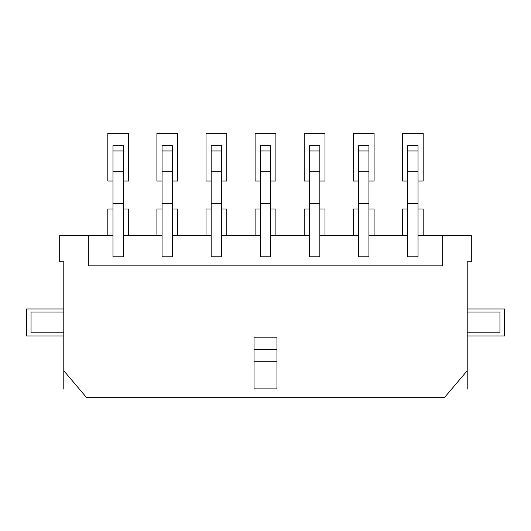 <?xml version="1.0" encoding="UTF-8"?>
<svg xmlns="http://www.w3.org/2000/svg" width="531" height="531" viewBox="0 0 531 531"><rect width="100%" height="100%" fill="white"/><g stroke="black" fill="none" stroke-linecap="round" stroke-linejoin="round"><path stroke-width="0.8" d="M172.542 150.937L162.061 150.937L162.061 145.7L172.542 145.7L172.542 256.825L162.061 256.825L162.061 235.552L123.438 235.552L123.438 256.825L112.964 256.825L112.964 203.632L123.438 203.632L123.438 235.552M63.786 312.062L31.05 312.062L31.05 332.851L63.786 332.851M467.214 332.851L499.95 332.851L499.95 312.062L467.214 312.062M88.332 235.552L59.691 235.552L59.691 261.737L63.786 261.737L63.786 370.738L86.699 397.739L444.301 397.739L467.214 370.738L467.214 261.737L471.309 261.737L471.309 235.552L442.668 235.552L442.668 265.825L88.332 265.825L88.332 235.552L112.964 235.552M172.542 235.552L211.165 235.552L211.165 256.825L221.639 256.825L221.639 235.552L260.263 235.552L260.263 256.825L270.737 256.825L270.737 235.552L309.361 235.552L309.361 256.825L319.835 256.825L319.835 235.552L358.458 235.552L358.458 256.825L368.939 256.825L368.939 235.552L407.562 235.552L407.562 256.825L418.036 256.825L418.036 235.552L442.668 235.552M418.036 150.937L407.562 150.937L407.562 145.7L418.036 145.7L418.036 235.552M418.036 203.632L407.562 203.632L407.562 235.552M418.036 171.798L407.562 171.798L407.562 203.632M407.562 150.937L407.562 171.798M123.438 150.937L112.964 150.937L112.964 145.7L123.438 145.7L123.438 203.632M112.964 150.937L112.964 203.632M123.438 171.798L112.964 171.798M254.044 388.904L276.956 388.904L276.956 337.185L254.044 337.185L254.044 388.904M254.044 361.737L276.956 361.737M254.044 349.458L276.956 349.458M368.939 150.937L358.458 150.937L358.458 145.7L368.939 145.7L368.939 235.552M368.939 203.632L358.458 203.632L358.458 235.552M368.939 171.798L358.458 171.798L358.458 203.632M358.458 150.937L358.458 171.798M319.835 150.937L309.361 150.937L309.361 145.7L319.835 145.7L319.835 235.552M319.835 203.632L309.361 203.632L309.361 235.552M319.835 171.798L309.361 171.798L309.361 203.632M309.361 150.937L309.361 171.798M270.737 150.937L260.263 150.937L260.263 145.7L270.737 145.7L270.737 235.552M270.737 203.632L260.263 203.632L260.263 235.552M270.737 171.798L260.263 171.798L260.263 203.632M260.263 150.937L260.263 171.798M221.639 150.937L211.165 150.937L211.165 145.7L221.639 145.7L221.639 235.552M221.639 203.632L211.165 203.632L211.165 235.552M221.639 171.798L211.165 171.798L211.165 203.632M211.165 150.937L211.165 171.798M172.542 203.632L162.061 203.632L162.061 235.552M162.061 150.937L162.061 203.632M172.542 171.798L162.061 171.798M467.214 370.738L467.214 389.064M63.786 370.738L63.786 389.064M63.786 335.957L26.55 335.957L26.55 308.956L63.786 308.956M467.214 308.956L504.45 308.956L504.45 335.957L467.214 335.957M402.405 235.552L402.405 209.035L407.562 209.035M418.036 209.035L423.194 209.035L423.194 235.552M407.562 181.051L402.405 181.051L402.405 133.261L423.194 133.261L423.194 181.051L418.036 181.051M353.307 235.552L353.307 209.035L358.458 209.035M368.939 209.035L374.089 209.035L374.089 235.552M358.458 181.051L353.307 181.051L353.307 133.261L374.089 133.261L374.089 181.051L368.939 181.051M304.21 235.552L304.21 209.035L309.361 209.035M319.835 209.035L324.992 209.035L324.992 235.552M309.361 181.051L304.21 181.051L304.21 133.261L324.992 133.261L324.992 181.051L319.835 181.051M255.106 235.552L255.106 209.035L260.263 209.035M270.737 209.035L275.894 209.035L275.894 235.552M260.263 181.051L255.106 181.051L255.106 133.261L275.894 133.261L275.894 181.051L270.737 181.051M206.008 235.552L206.008 209.035L211.165 209.035M221.639 209.035L226.79 209.035L226.79 235.552M211.165 181.051L206.008 181.051L206.008 133.261L226.79 133.261L226.79 181.051L221.639 181.051M156.91 235.552L156.91 209.035L162.061 209.035M172.542 209.035L177.693 209.035L177.693 235.552M162.061 181.051L156.91 181.051L156.91 133.261L177.693 133.261L177.693 181.051L172.542 181.051M107.806 235.552L107.806 209.035L112.964 209.035M123.438 209.035L128.595 209.035L128.595 235.552M112.964 181.051L107.806 181.051L107.806 133.261L128.595 133.261L128.595 181.051L123.438 181.051"/></g></svg>
